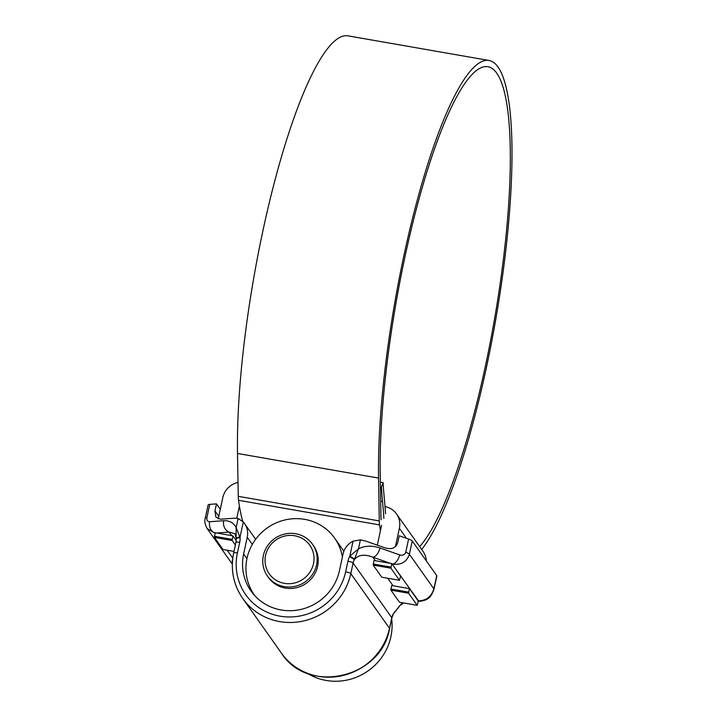 <?xml version="1.0" encoding="UTF-8"?>
<svg xmlns="http://www.w3.org/2000/svg" width="717" height="717" viewBox="0 0 717 717"><rect width="100%" height="100%" fill="white"/><g stroke="black" fill="none" stroke-linecap="round" stroke-linejoin="round"><path stroke-width="1.08" d="M265.586 555.37A24.817 23.84 -35.3 0 0 284.389 583.351A24.817 23.84 -35.3 0 0 313.481 563.723A24.817 23.84 -35.3 0 0 294.678 535.742A24.817 23.84 -35.3 0 0 265.586 555.37M316.582 564.817A27.578 26.493 144.7 0 1 295.189 586.318A27.578 26.493 144.7 0 1 267.468 576.101A27.578 26.493 144.7 0 1 263.363 555.532A27.578 26.493 144.7 0 1 284.766 534.031A27.578 26.493 144.7 0 1 312.487 544.248A27.578 26.493 144.7 0 1 316.582 564.817M312.487 544.248L313.517 545.709A27.578 26.493 144.7 0 1 317.622 566.278A27.578 26.493 144.7 0 1 296.22 587.779A27.578 26.493 144.7 0 1 268.499 577.561L267.468 576.101M255.243 596.186A49.177 47.241 144.7 0 1 254.329 594.94A49.177 47.241 144.7 0 1 247.024 558.256A49.177 47.241 144.7 0 1 285.187 519.906A49.177 47.241 144.7 0 1 334.624 538.126A49.177 47.241 144.7 0 1 342.385 557.037M391.67 618.798A55.2 53.022 144.7 0 1 390.882 636.795A55.2 53.022 144.7 0 1 307.369 673.317M358.482 676.346L357.371 676.821M234.002 551.418L222.978 549.491L214.419 537.392L215.234 532.722L231.627 535.635A13.784 13.247 144.7 0 1 232.944 535.94L236.216 540.555M235.382 545.045L232.156 540.493L214.419 537.392M399.494 580.295L400.597 576.092L391.751 563.526L390.935 568.196L399.494 580.295L381.758 577.203L373.198 565.104L373.987 560.551A13.784 13.247 144.7 0 1 375.332 560.712L390.398 563.347L372.822 557.172C364.46 553.927 358.285 554.761 354.297 559.69A4.598 0.609 -152.9 0 0 349.52 556.75L349.788 556.231A4.598 0.592 28 0 1 354.494 559.197L358.455 548.881C364.801 545.628 371.971 545.323 379.956 547.976L399.62 554.877C402.793 555.693 404.836 554.833 405.741 552.287L408.6 539.059L399.217 535.769L397.693 542.823C395.883 547.905 391.805 549.634 385.441 548.003L365.778 541.102L360.409 539.829L353.051 541.174A18.382 17.656 -35.3 0 0 343.049 553.972L339.428 570.723A49.634 47.681 -35.3 0 1 300.907 609.423A49.634 47.681 -35.3 0 1 251.004 591.032A49.634 47.681 -35.3 0 1 243.628 554.008L246.935 558.677M390.935 568.196L373.198 565.104M390.908 590.136L399.468 602.235L417.204 605.327L408.645 593.228L390.908 590.136L390.944 589.042L408.69 592.134L408.645 593.228M417.204 605.327L418.316 601.079L409.452 588.612L408.69 592.134M385.02 506.596A19.305 18.543 144.7 0 1 396.492 513.91A19.305 18.543 144.7 0 1 399.369 528.312L395.39 546.712M426.328 560.9A19.305 18.543 -35.3 0 0 423.066 551.454L396.492 513.91M218.21 518.929L222.844 497.508A19.305 18.543 144.7 0 1 238.008 482.416M232.38 562.791L232.469 561.384M232.693 558.919L232.165 561.33M214.455 536.298L232.2 539.399L232.944 535.94M236.771 518.239L239.406 506.077M232.2 539.399L232.156 540.493M409.452 588.612L393.041 585.744A13.784 13.247 144.7 0 0 391.697 585.583L390.944 589.042M377.312 545.153L381.623 525.211M373.234 564.01L390.98 567.111M419.642 546.623A248.19 49.903 99.9 0 0 485.086 367.525A248.19 49.903 99.9 0 0 487.901 66.708A248.19 49.903 99.9 0 0 405.392 254.885A248.19 49.903 99.9 0 0 380.216 473.919L380.951 516.778A18.382 3.693 99.9 0 0 381.157 519.735M421.659 549.473A254.535 51.185 99.9 0 0 486.108 368.968A254.535 51.185 99.9 0 0 488.994 60.461A254.535 51.185 99.9 0 0 404.37 253.442A254.535 51.185 99.9 0 0 378.558 478.078L379.284 520.936A24.728 4.974 99.9 0 0 379.562 524.907A261.795 52.637 99.9 0 0 380.44 530.688M488.994 60.461L347.96 35.85A254.535 51.185 99.9 0 0 263.327 228.831A254.535 51.185 99.9 0 0 237.515 453.467L238.25 496.325A24.728 4.974 99.9 0 0 238.519 500.296A261.795 52.637 99.9 0 0 242.794 521.483M380.44 486.995L381.48 487.175L383.129 482.631A238.994 48.057 99.9 0 0 384.142 496.531A459.606 92.421 -80.1 0 1 385.54 513.766M383.129 482.631L380.36 482.147M381.48 487.175A245.339 49.33 99.9 0 0 382.519 501.452A453.269 91.14 -80.1 0 1 383.9 518.445M252.312 544.409L247.248 537.248L243.628 554.008M247.248 537.248A18.382 17.656 -35.3 0 0 244.515 523.535A18.382 17.656 -35.3 0 0 243.305 522.021L238.125 518.49L234.504 518.185L220.451 519.207L215.871 517.145L214.966 510.934L216.489 503.881L209.776 504.365L206.917 517.593C206.577 520.237 207.5 521.617 209.669 521.734L223.713 520.712C229.368 520.443 233.518 522.72 236.171 527.542L238.125 518.49M206.917 517.593A9.196 1.766 12.2 0 0 205.25 518.221L208.109 504.992A9.196 1.766 12.2 0 1 209.776 504.365M216.489 503.881L220.298 509.267M408.6 539.059A9.196 1.766 12.2 0 1 412.248 540.994L436.743 575.608A9.196 1.766 12.2 0 1 436.85 576.002L433.991 589.231A9.196 1.766 12.2 0 0 433.884 588.836L436.743 575.608M232.138 563.84L207.186 528.572L215.073 533.116A9.196 7.546 -94.2 0 1 209.669 521.734M243.305 522.021L240.052 537.087A4.598 1.102 176 0 0 236.207 538.449L234.97 533.753L229.126 532.095A9.196 7.546 -94.2 0 1 223.713 520.712M393.059 614.586L391.858 617.946A4.598 0.878 12.2 0 0 391.805 617.749L353.096 563.042L350.81 573.627L389.51 628.325L391.805 617.749A13.784 13.247 144.7 0 1 392.997 614.388L393.257 613.985A4.598 0.592 -152 0 1 393.292 614.146L393.059 614.586A4.598 0.609 -152.9 0 0 392.997 614.388L402.291 602.728M418.083 600.81L418.45 600.783C426.212 600.712 431.356 596.732 433.884 588.836L409.389 554.214C406.763 561.976 401.135 565.265 392.486 564.082A9.196 4.938 -70.6 0 0 399.62 554.877M236.108 537.266L236.171 527.542L240.087 537.651A4.598 1.093 177 0 0 236.234 538.933L235.947 542.411A4.598 0.878 -167.8 0 1 239.702 542.339L237.417 552.924A56.069 53.865 -35.3 0 0 279.899 616.154A56.069 53.865 -35.3 0 0 345.639 571.808L347.924 561.223A18.382 17.656 144.7 0 1 349.52 556.75M393.257 613.985L399.943 605.435L403.841 602.997M391.966 563.894L418.45 600.783A9.196 7.546 85.8 0 0 421.022 601.133L421.022 601.133C424.867 600.398 427.287 599.448 428.273 598.292C430.209 597.351 432.118 594.33 433.991 589.231M236.234 538.933L236.207 538.449A4.598 1.102 176 0 0 236.234 538.566M391.751 563.526L390.398 563.347M375.332 560.712L372.822 557.172A9.196 4.938 -70.6 0 0 379.956 547.976M347.924 561.223A4.598 0.878 -167.8 0 1 353.096 563.042A13.784 13.247 -35.3 0 1 354.297 559.69L354.494 559.197M353.051 541.174L349.788 556.231L358.455 548.881L360.409 539.829M406.431 538.297L399.369 528.312M378.558 478.078L237.515 453.467M379.562 524.907L238.519 500.296M382.519 501.452L380.682 501.129M379.284 520.936L238.25 496.325M387.727 578.243L393.041 585.744M227.181 550.226L232.783 558.149M345.639 571.808A4.598 0.878 -167.8 0 1 350.81 573.627A60.667 58.274 144.7 0 1 303.73 620.931A60.667 58.274 144.7 0 1 242.74 598.444L281.44 653.151A60.667 58.274 -35.3 0 0 342.43 675.629A60.667 58.274 -35.3 0 0 389.51 628.325A4.598 0.878 12.2 0 1 389.573 628.522C381.569 678.183 307.817 695.078 281.44 653.151M240.087 537.651A18.382 17.656 144.7 0 1 239.702 542.339M231.627 535.635L229.126 532.095L216.57 533.009M214.966 510.934L218.775 516.321M412.248 540.994L409.389 554.214A9.196 1.766 -167.8 0 0 405.741 552.287M242.74 598.444C233.375 584.731 230.354 569.576 233.661 552.995A4.598 0.878 12.2 0 1 237.417 552.924M254.329 594.94L255.118 596.051M334.624 538.126L343.873 551.212M233.661 552.995L235.947 542.411M391.858 617.946L389.573 628.522M393.292 614.146L394.619 611.771M418.262 601.339L421.022 601.133M205.25 518.221C204.336 521.259 204.981 524.71 207.186 528.572M255.646 539.274L244.515 523.535"/></g></svg>
